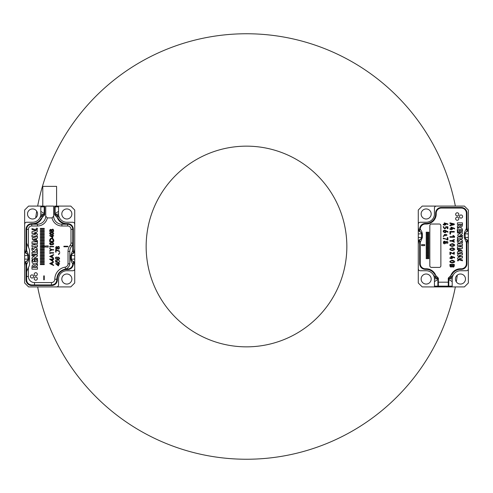 <?xml version="1.0" encoding="UTF-8"?>
<svg xmlns="http://www.w3.org/2000/svg" width="493" height="493" viewBox="0 0 493 493"><rect width="100%" height="100%" fill="white"/><g stroke="black" fill="none" stroke-linecap="round" stroke-linejoin="round"><path stroke-width="0.74" d="M63.88 246.759L67.824 246.759L67.824 246.241L63.88 246.241L63.88 246.759M57.096 248.792L57.41 248.349C59.863 251.461 60.047 244.183 57.41 247.239C55.882 244.91 54.649 249.877 57.096 248.792M55.654 252.126L56.122 252.126L56.122 250.191L59.548 251.572L59.548 251.073L55.654 249.569L55.654 252.126M59.487 252.589L59.37 253.587L59.85 252.743L59.487 252.589M56.609 257.475L56.566 256.995C52.905 258.19 59.437 261.272 59.616 258.159C57.81 256.477 57.114 256.773 57.515 259.047C56.134 258.905 55.697 258.443 56.19 257.654L56.609 257.475M58.47 262.06L58.513 262.566C62.161 261.253 55.869 258.098 57.182 261.925L56.122 261.715L56.122 260.138L55.654 260.138L55.654 262.097L57.681 262.479L57.743 262.029L58.47 262.06M58.599 264.082L59.548 264.082L59.548 263.595L58.599 263.595L58.599 263.065L58.156 263.065L58.156 263.595L55.604 263.595L58.156 265.789L58.599 265.789L58.599 264.082M53.632 216.137L52.055 217.912A10.057 10.057 0 0 0 61.908 225.997L67.627 225.997A3.352 3.352 0 0 1 70.98 229.35L70.98 243.098A3.155 3.155 0 0 1 70.277 245.089A10.057 10.057 0 0 0 68.022 251.43L68.022 263.835A3.352 3.352 0 0 1 65.181 267.144A12.226 12.226 0 0 0 54.815 279.229A3.352 3.352 0 0 1 51.463 282.581L34.51 282.581A6.113 6.113 0 0 1 28.397 276.468L28.397 267.52A8.282 8.282 0 0 0 29.58 263.256L29.58 251.43A8.282 8.282 0 0 0 28.397 247.166L28.397 229.35L26.622 229.35A5.127 5.127 0 0 1 31.749 224.223L37.462 224.223A8.282 8.282 0 0 0 45.744 216.137L45.744 206.086L53.632 206.086L53.632 216.137A8.282 8.282 0 0 0 61.908 224.223L67.627 224.223A5.127 5.127 0 0 1 72.754 229.35L72.754 251.424M52.055 217.912L47.322 217.912L45.744 216.137M31.749 224.223L31.749 225.997L37.462 225.997A10.057 10.057 0 0 0 47.322 217.912M31.749 225.997A3.352 3.352 0 0 0 28.397 229.35M32.002 274.891A1.578 1.578 0 0 1 33.37 277.257A1.578 1.578 0 0 1 30.64 277.257A1.578 1.578 0 0 1 32.002 274.891M35.761 272.721A1.578 1.578 0 0 1 37.123 275.088A1.578 1.578 0 0 1 34.393 275.088A1.578 1.578 0 0 1 35.761 272.721M35.761 277.06A1.578 1.578 0 0 1 37.123 279.426A1.578 1.578 0 0 1 34.393 279.426A1.578 1.578 0 0 1 35.761 277.06M31.99 269.153L37.462 269.153L37.462 267.335L32.748 267.335C33.413 265.974 34.085 265.937 34.775 267.224L37.462 265.961L37.462 263.915L35.046 265.499C32.729 263.897 31.712 265.117 31.99 269.153M35.163 260.082L34.356 260.082L34.356 261.795C32.852 261.875 32.335 261.235 32.815 259.879L32.008 259.879C31.558 263.133 33.019 264.377 36.396 263.613C37.542 262.917 37.906 261.647 37.48 259.805L36.673 259.805C36.963 261.438 36.464 262.103 35.163 261.795L35.163 260.082M36.574 254.955L31.903 254.955L31.903 255.861L34.683 255.861L32.612 257.204C30.042 259.86 35.2 259.201 37.431 259.232L37.431 258.326L33.918 258.326L37.03 256.372C37.776 255.701 37.622 255.226 36.574 254.955M31.996 254.061L37.462 254.061L37.462 252.25L31.996 252.25L31.996 254.061M32.797 249.224L32.797 247.979L31.99 247.979C31.607 250.099 32.193 251.307 33.746 251.609L35.021 250.931C35.2 248.916 37.289 248.065 36.661 251.356L37.462 251.356L36.981 247.979L35.545 247.412L34.19 248.041C33.838 249.581 33.376 249.976 32.797 249.224M37.462 246.722L37.462 244.91L34.713 244.91L34.713 243.659L37.462 243.659L37.462 241.841L31.99 241.841L31.99 243.659L33.906 243.659L33.906 244.91L31.99 244.91L31.99 246.722L37.462 246.722M37.462 241.49L37.462 240.664L36.457 240.319L36.457 238.458L37.462 238.144L37.462 236.326L32.47 238.014C31.681 239.623 33.345 240.781 37.462 241.49M31.99 235.149L31.99 236.973C34.233 236.375 39.828 235.395 36.414 233.312L34.485 232.764L36.568 232.252C39.539 229.732 33.697 229.405 31.99 228.579L31.99 229.498L35.971 230.65L31.99 231.698L31.99 233.522L33.16 233.232L35.909 234.039L31.99 235.149M36.827 228.167A0.69 0.69 0 0 0 36.229 229.202A0.69 0.69 0 0 0 37.425 229.202A0.69 0.69 0 0 0 36.827 228.167M40.321 228.382L40.321 228.857L44.265 228.857L44.265 228.382L40.321 228.382M40.321 229.874L40.321 230.348L44.265 230.348L44.265 229.874L40.321 229.874M40.321 231.365L40.321 231.839L44.265 231.839L44.265 231.365L40.321 231.365M40.321 232.856L40.321 233.325L44.265 233.325L44.265 232.856L40.321 232.856M40.321 234.341L40.321 234.816L44.265 234.816L44.265 234.341L40.321 234.341M40.321 235.833L40.321 236.307L44.265 236.307L44.265 235.833L40.321 235.833M40.321 237.324L40.321 237.799L44.265 237.799L44.265 237.324L40.321 237.324M40.321 238.815L40.321 239.284L44.265 239.284L44.265 238.815L40.321 238.815M40.321 240.307L40.321 240.775L44.265 240.775L44.265 240.307L40.321 240.307M40.321 241.792L40.321 242.266L44.265 242.266L44.265 241.792L40.321 241.792M40.321 243.283L40.321 243.758L44.265 243.758L44.265 243.283L40.321 243.283M40.321 244.774L40.321 245.249L44.265 245.249L44.265 244.774L40.321 244.774M40.321 246.734L48.209 247.092L48.209 245.908L40.321 246.266L40.321 246.734M40.321 247.751L40.321 248.225L44.265 248.225L44.265 247.751L40.321 247.751M40.321 249.242L40.321 249.717L44.265 249.717L44.265 249.242L40.321 249.242M40.321 250.734L40.321 251.208L44.265 251.208L44.265 250.734L40.321 250.734M40.321 252.225L40.321 252.693L44.265 252.693L44.265 252.225L40.321 252.225M40.321 253.716L40.321 254.185L44.265 254.185L44.265 253.716L40.321 253.716M40.321 255.201L40.321 255.676L44.265 255.676L44.265 255.201L40.321 255.201M40.321 256.693L40.321 257.167L44.265 257.167L44.265 256.693L40.321 256.693M40.321 258.184L40.321 258.659L44.265 258.659L44.265 258.184L40.321 258.184M40.321 259.675L40.321 260.144L44.265 260.144L44.265 259.675L40.321 259.675M40.321 261.161L40.321 261.635L44.265 261.635L44.265 261.161L40.321 261.161M40.321 262.652L40.321 263.126L44.265 263.126L44.265 262.652L40.321 262.652M40.321 264.143L40.321 264.618L44.265 264.618L44.265 264.143L40.321 264.143M52.338 259.158L49.59 259.158L52.714 261.438L52.714 259.552L53.632 259.552L53.632 259.158L52.714 259.158L52.714 258.677L52.338 259.158M53.632 254.604L49.688 256.44L53.632 258.4L53.632 257.962L52.332 257.346L52.332 255.645L53.632 255.029L53.632 254.604M49.688 252.681L50.076 253.692L50.076 253.069L53.632 253.069L53.632 252.681L49.688 252.681M49.688 250.801L49.688 251.257L51.747 249.988L53.632 249.988L53.632 249.6L51.747 249.6L49.688 248.349L49.688 248.805L51.315 249.797L49.688 250.801M49.688 246.389L50.076 247.4L50.076 246.777L53.632 246.777L53.632 246.389L49.688 246.389M50.452 244.793C53.688 244.892 54.483 244.109 52.843 242.451C49.664 242.359 48.869 243.141 50.452 244.793M49.688 241.613L53.632 241.613C54.803 237.78 49.06 236.517 49.688 241.613M52.338 235.592L49.59 235.592L52.714 237.866L52.714 235.987L53.632 235.987L53.632 235.592L52.714 235.592L52.714 235.112L52.338 235.592M50.452 234.625C53.688 234.717 54.483 233.935 52.843 232.277C49.664 232.191 48.869 232.973 50.452 234.625M49.688 230.656L49.688 231.433L53.632 231.433C53.583 229.079 52.868 228.567 51.482 229.898C50.582 229.029 49.984 229.282 49.688 230.656M49.688 263.545L53.632 261.709L53.632 262.128L52.332 262.751L52.332 264.451L53.632 265.068L53.632 265.505L49.688 263.545M44.265 275.877L44.265 279.821L43.748 279.821L43.748 275.877L44.265 275.877M28.397 276.468L26.622 276.468L26.622 279.821C26.905 282.896 28.612 284.603 31.749 284.942L51.66 284.942C54.778 284.64 56.485 282.927 56.787 279.821L56.787 279.217C57.151 273.911 59.899 270.558 65.039 269.16L65.477 269.055A5.916 5.916 0 0 1 65.039 269.16A10.254 10.254 0 0 1 67.43 268.968A5.127 5.127 0 0 0 72.754 263.847L72.754 263.268M68.022 263.835L69.778 263.835A5.916 5.916 0 0 1 65.477 269.055C67.997 268.217 69.427 266.473 69.778 263.835L69.796 251.43A8.282 8.282 0 0 1 71.651 246.21A4.93 4.93 0 0 0 72.754 243.098L70.98 243.098M66.838 224.223A10.254 10.254 0 0 1 57.077 217.099M32.538 224.223A10.254 10.254 0 0 0 42.299 217.099M28.397 247.166L26.622 243.098L26.622 229.35M26.622 276.468L26.622 263.268M26.622 251.418L26.622 243.098M28.397 267.52L26.622 271.588M35.699 240.066L33.481 239.382L35.699 238.698L35.699 240.066M50.693 259.552L52.338 259.552L52.338 260.711L50.693 259.552M51.956 257.167L50.526 256.489L51.956 255.818L51.956 257.167M52.677 244.473C49.121 243.912 49.121 243.351 52.683 242.79L52.677 244.473M53.256 240.781L53.256 241.237L50.07 241.237C51.013 237.909 52.079 237.755 53.256 240.781M50.693 235.987L52.338 235.987L52.338 237.145L50.693 235.987M52.677 234.298C49.121 233.744 49.121 233.183 52.683 232.616L52.677 234.298M51.34 231.051L50.076 231.051C50.403 229.374 50.822 229.374 51.34 231.051M53.244 231.051L51.734 231.051C52.283 228.906 52.788 228.906 53.244 231.051M51.956 264.273L50.526 263.595L51.956 262.923L51.956 264.273M56.381 264.082L58.156 264.082L58.156 265.314L56.381 264.082M58.747 258.862C57.57 258.985 57.206 258.572 57.65 257.636C59.111 257.371 59.474 257.777 58.747 258.862M58.833 253.661L58.457 254.406L58.833 254.53L58.833 253.661M57.046 248.262C56.214 248.571 55.919 248.262 56.165 247.344C57.022 247.055 57.317 247.357 57.046 248.262M58.809 248.503C57.749 248.614 57.428 248.189 57.847 247.227C59.092 246.913 59.413 247.338 58.809 248.503M57.379 278.761A4.338 4.338 0 0 1 56.627 281.078M32.815 224.216A10.254 10.254 0 0 0 37.684 222.836M74.726 252.317L72.003 254.16L73.346 252.915L73.346 248.965L70.653 255.442L70.653 259.244L71.189 261.333L73.266 264.803L73.346 263.847A5.719 5.719 0 0 1 67.627 269.566A5.719 5.719 0 0 0 73.346 263.847L73.346 261.765L71.738 260.347L71.411 259.281L71.411 255.405L71.738 254.339L73.346 252.921L74.412 250.937L74.726 248.965L74.726 262.368L71.738 260.347M44.241 206.875L40.814 206.875L40.814 213.968A8.282 8.282 0 0 1 32.538 222.251A8.282 8.282 0 0 0 39.705 218.109L42.195 215.638L44.117 214.51L44.241 206.875L44.727 206.086L44.727 214.868L40.901 218.8A9.663 9.663 0 0 1 32.538 223.631L31.749 223.631A5.719 5.719 0 0 0 26.03 229.35L26.03 248.965L28.723 255.442L28.723 259.244L28.187 261.333L26.03 265.721L26.03 279.821A5.719 5.719 0 0 0 31.749 285.533L51.66 285.533A5.719 5.719 0 0 0 57.379 279.821L57.379 279.032A9.466 9.466 0 0 1 66.838 269.566L67.627 269.566M24.65 248.965L24.65 252.317L27.639 254.339L26.03 252.921L24.964 250.937L24.65 248.965L24.65 224.223A1.972 1.972 0 0 1 26.622 222.251L32.538 222.251M73.346 248.965L73.346 229.35A5.719 5.719 0 0 0 67.627 223.631L66.838 223.631A9.663 9.663 0 0 1 58.476 218.8L54.649 214.868L54.637 206.086L70.782 206.086L74.726 210.024L74.726 248.965M24.65 224.223L24.65 210.024L28.594 206.086L44.727 206.086M40.814 206.875A0.789 0.789 0 0 1 41.603 206.086M58.685 215.404A8.282 8.282 0 0 1 58.562 213.968L58.562 211.343L55.13 213.629L55.259 214.51L57.182 215.638L59.671 218.109A8.282 8.282 0 0 1 58.685 215.404L55.382 214.93M57.773 206.086A0.789 0.789 0 0 1 58.562 206.875L58.562 211.343M73.346 261.765L74.412 263.749L74.726 265.721L74.726 282.976L70.782 286.914L28.594 286.914L24.65 282.976L24.65 265.721L24.964 263.749L26.03 261.765L27.639 260.347L27.965 259.281L27.639 254.339M56.59 286.914A1.972 1.972 0 0 0 58.562 284.942L58.562 279.032A8.282 8.282 0 0 1 66.838 270.749L72.754 270.749A1.972 1.972 0 0 0 74.726 268.777M74.726 224.223A1.972 1.972 0 0 0 72.754 222.251L66.838 222.251A8.282 8.282 0 0 1 59.671 218.109M24.65 265.721L24.65 262.368L27.639 260.347M24.65 252.317L24.65 262.368M74.726 265.721L74.726 262.368M61.81 279.032A5.029 5.029 0 0 0 69.353 283.383A5.029 5.029 0 0 0 69.353 274.675A5.029 5.029 0 0 0 61.81 279.032M27.509 213.968A5.029 5.029 0 0 0 35.052 218.325A5.029 5.029 0 0 0 35.052 209.617A5.029 5.029 0 0 0 27.509 213.968M61.81 213.968A5.029 5.029 0 0 0 69.353 218.325A5.029 5.029 0 0 0 69.353 209.617A5.029 5.029 0 0 0 61.81 213.968M68.891 268.814A4.338 4.338 0 0 1 66.567 269.572M74.726 255.67L71.411 255.405M74.726 259.016L70.98 259.312M54.649 206.086L55.13 206.875L55.13 213.629M58.562 213.968L54.828 214.584M40.814 211.343L44.241 213.629M40.814 213.968L44.543 214.584M40.691 215.404L43.994 214.93M24.65 255.67L27.965 255.405M24.65 259.016L28.397 259.312M42.786 206.086L42.786 186.366L56.59 186.366L56.59 206.086M435.621 214.239A4.338 4.338 0 0 1 436.373 211.922M418.274 240.683L420.997 238.84L419.654 240.085L419.654 244.035L422.347 237.558L422.347 233.756L421.811 231.667L419.734 228.197L419.654 229.153A5.719 5.719 0 0 1 425.373 223.434A5.719 5.719 0 0 0 419.654 229.153L419.654 231.235L421.262 232.653L421.589 233.719L421.589 237.595L421.262 238.661L419.654 240.079L418.588 242.063L418.274 244.035L418.274 230.632L421.262 232.653M437.79 286.914L448.273 286.914L448.273 278.132L452.099 274.2A9.663 9.663 0 0 1 460.462 269.369L461.251 269.369A5.719 5.719 0 0 0 466.97 263.65L466.97 244.035L464.277 237.558L464.277 233.756L464.813 231.667L466.97 227.279L466.97 213.179A5.719 5.719 0 0 0 461.251 207.467L441.34 207.467A5.719 5.719 0 0 0 435.621 213.179L435.621 213.968A9.466 9.466 0 0 1 426.162 223.434L425.373 223.434M448.759 286.125L452.186 286.125L452.186 279.032A8.282 8.282 0 0 1 453.295 274.891L450.805 277.362L448.883 278.49L448.759 286.125L448.273 286.914L464.406 286.914L468.35 282.976L468.35 268.777A1.972 1.972 0 0 1 466.378 270.749L460.462 270.749A8.282 8.282 0 0 0 453.295 274.891A8.282 8.282 0 0 1 460.462 270.749M468.35 244.035L468.35 240.683L465.361 238.661L466.97 240.079L468.036 242.063L468.35 244.035L468.35 268.777M419.654 244.035L419.654 263.65A5.719 5.719 0 0 0 425.373 269.369L426.162 269.369A9.663 9.663 0 0 1 434.524 274.2L438.351 278.132L438.363 286.914L422.218 286.914L418.274 282.976L418.274 244.035M452.186 286.125A0.789 0.789 0 0 1 451.397 286.914M437.618 278.07L434.315 277.596A8.282 8.282 0 0 1 434.438 279.032L434.438 281.657L437.87 279.371L437.741 278.49L435.818 277.362L433.329 274.891A8.282 8.282 0 0 1 434.315 277.596A8.282 8.282 0 0 0 426.162 270.749A8.282 8.282 0 0 1 433.329 274.891M435.227 286.914A0.789 0.789 0 0 1 434.438 286.125L434.438 281.657M419.654 231.235L418.588 229.251L418.274 227.279L418.274 210.024L422.218 206.086L464.406 206.086L468.35 210.024L468.35 227.279L468.036 229.251L466.97 231.235L465.361 232.653L465.035 233.719L465.361 238.661M436.41 206.086A1.972 1.972 0 0 0 434.438 208.058L434.438 213.968A8.282 8.282 0 0 1 426.162 222.251L420.246 222.251A1.972 1.972 0 0 0 418.274 224.223M418.274 268.777A1.972 1.972 0 0 0 420.246 270.749L426.162 270.749M468.35 227.279L468.35 230.632L465.361 232.653M468.35 240.683L468.35 230.632M418.274 227.279L418.274 230.632M431.19 213.968A5.029 5.029 0 0 0 423.647 209.617A5.029 5.029 0 0 0 423.647 218.325A5.029 5.029 0 0 0 431.19 213.968M465.491 279.032A5.029 5.029 0 0 0 457.948 274.675A5.029 5.029 0 0 0 457.948 283.383A5.029 5.029 0 0 0 465.491 279.032M431.19 279.032A5.029 5.029 0 0 0 423.647 274.675A5.029 5.029 0 0 0 423.647 283.383A5.029 5.029 0 0 0 431.19 279.032M424.109 224.186A4.338 4.338 0 0 1 426.433 223.428M418.274 237.33L421.589 237.595M418.274 233.984L422.02 233.688M438.351 286.914L437.87 286.125L437.87 279.371M434.438 279.032L438.172 278.416M452.186 281.657L448.759 279.371M452.186 279.032L448.457 278.416M452.309 277.596L449.006 278.07M468.35 237.33L465.035 237.595M468.35 233.984L464.603 233.688M439.762 286.914L439.762 286.125M446.861 286.914L446.861 286.125M458.472 260.452L458.33 260.113C457.313 260.341 457.313 260.569 458.33 260.797L458.472 260.452M457.652 260.631L457.652 260.23L458.324 260.23L457.652 260.631M459.932 235.297L462.465 235.297L462.465 236.141C458.958 236.566 457.405 236.122 457.8 234.822L460.628 233.004L457.43 233.004L457.43 232.16C459.439 232.203 464.153 231.55 461.818 234.052L459.932 235.297M458.348 251.646L458.348 249.908L457.43 249.587L457.43 248.817C461.183 249.476 462.699 250.555 461.978 252.059L457.43 253.624L457.43 251.935L458.348 251.646M452.136 246.426C455.507 245.705 455.587 244.768 452.383 243.628C449.074 244.633 448.994 245.569 452.136 246.426M452.136 250.567C455.507 249.846 455.587 248.916 452.383 247.769C449.074 248.78 448.994 249.711 452.136 250.567M452.136 263.003C455.507 262.282 455.587 261.352 452.383 260.205C449.074 261.216 448.994 262.147 452.136 263.003M452.827 235.605L453.856 236.665L449.943 236.665L449.943 237.262L454.595 237.262L454.595 236.622L453.646 235.605L452.827 235.605M451.588 229.294L451.588 229.793L449.943 229.294L449.943 228.697L450.978 228.697L450.978 227.1L454.595 228.327L454.595 228.937L451.588 227.704L451.588 228.697L452.519 228.697L452.519 229.294L451.588 229.294M451.588 258.807L451.588 258.307L452.519 258.307L452.519 257.71L451.588 257.71L451.588 256.717L454.595 257.95L454.595 257.34L450.978 256.113L450.978 257.71L449.943 257.71L449.943 258.307L451.588 258.807M449.943 223.446L451.206 223.736L451.206 224.851L449.943 225.141L449.943 225.739L454.275 224.672L454.275 223.921L449.943 222.854L449.943 223.446M450.553 234.058L450.553 232.067L454.275 232.067L454.275 231.47L449.943 231.47L449.943 234.058L450.553 234.058M454.275 241.632L452.648 240.874L454.275 240.122L454.275 239.475L451.964 240.578L449.943 240.578L449.943 241.176L451.97 241.176L454.275 242.279L454.275 241.632M450.553 254.493L450.553 252.786L454.275 254.296L454.275 252.182L453.665 252.182L453.665 253.649L449.943 252.133L449.943 254.493L450.553 254.493M454.275 265.782L454.275 264.408L449.943 264.408C449.739 266.824 450.503 267.557 452.229 266.614C453.283 267.434 453.967 267.157 454.275 265.782M445.771 243.031L447.755 243.191C448.174 241.767 447.687 241.225 446.301 241.57L445.838 241.995C442.652 239.019 442.572 245.742 445.617 243.24L445.771 243.031M444.889 225.252L444.889 224.808L445.814 224.808L445.814 224.272L444.889 224.272L444.889 223.391L447.897 224.488L447.897 223.945L444.273 222.854L444.273 224.272L443.238 224.272L443.238 224.808L444.889 225.252M446.368 227.187L447.28 227.255L447.28 228.672L447.897 228.672L447.897 226.798L445.721 226.688L445.758 227.421C444.871 228.678 444.218 228.438 443.792 226.688L443.182 226.688C444.162 229.22 445.228 229.387 446.368 227.187M444.914 230.176C440.212 230.816 446.652 234.73 446.103 231.051L447.897 232.289L447.897 231.624L444.914 230.176M447.28 237.589L447.28 239.407L443.238 238.125L443.238 238.655L445.419 238.963L447.897 240.036L447.897 237.589L447.28 237.589M443.755 235.611L443.238 236.541L444.236 235.937L443.755 235.611M428.922 232.597L428.922 232.209L426.162 232.209L426.162 232.597L428.922 232.597M428.922 233.842L428.922 233.448L426.162 233.448L426.162 233.842L428.922 233.842M428.922 235.081L428.922 234.686L426.162 234.686L426.162 235.081L428.922 235.081M428.922 236.32L428.922 235.925L426.162 235.925L426.162 236.32L428.922 236.32M428.922 237.558L428.922 237.164L426.162 237.164L426.162 237.558L428.922 237.558M428.922 238.797L428.922 238.402L426.162 238.402L426.162 238.797L428.922 238.797M428.922 240.036L428.922 239.641L426.162 239.641L426.162 240.036L428.922 240.036M428.922 241.274L428.922 240.88L426.162 240.88L426.162 241.274L428.922 241.274M428.922 242.513L428.922 242.118L426.162 242.118L426.162 242.513L428.922 242.513M428.922 243.752L428.922 243.357L426.162 243.357L426.162 243.752L428.922 243.752M428.922 244.99L428.922 244.602L426.162 244.602L426.162 244.99L428.922 244.99M428.922 246.235L428.922 245.841L426.162 245.841L426.162 246.235L428.922 246.235M428.922 247.474L428.922 247.079L426.162 247.079L426.162 247.474L428.922 247.474M428.922 248.712L428.922 248.318L426.162 248.318L426.162 248.712L428.922 248.712M428.922 249.951L428.922 249.557L426.162 249.557L426.162 249.951L428.922 249.951M428.922 251.19L428.922 250.795L426.162 250.795L426.162 251.19L428.922 251.19M428.922 252.428L428.922 252.034L426.162 252.034L426.162 252.428L428.922 252.428M428.922 253.667L428.922 253.273L426.162 253.273L426.162 253.667L428.922 253.667M428.922 254.906L428.922 254.511L426.162 254.511L426.162 254.906L428.922 254.906M428.922 256.144L428.922 255.75L426.162 255.75L426.162 256.144L428.922 256.144M428.922 257.383L428.922 256.995L426.162 256.995L426.162 257.383L428.922 257.383M428.922 258.628L428.922 258.233L426.162 258.233L426.162 258.628L428.922 258.628M424.707 245.625L424.707 244.639L421.552 244.639L421.552 245.625L424.707 245.625M450.701 275.901A10.254 10.254 0 0 1 460.462 268.777L461.251 268.777A5.127 5.127 0 0 0 466.378 263.65L466.378 241.582M420.246 229.732L420.246 229.153A5.127 5.127 0 0 1 425.373 224.025L426.162 224.025A10.057 10.057 0 0 0 436.213 213.968L436.213 213.179A5.127 5.127 0 0 1 441.34 208.058L461.251 208.058A5.127 5.127 0 0 1 466.378 213.179L466.378 229.732M435.923 275.901A10.254 10.254 0 0 0 426.162 268.777L425.373 268.777A5.127 5.127 0 0 1 420.246 263.65L420.246 241.576M461.017 218.109A1.578 1.578 0 0 0 462.385 215.743A1.578 1.578 0 0 0 459.649 215.743A1.578 1.578 0 0 0 461.017 218.109M457.233 215.928A1.578 1.578 0 0 0 458.595 213.561A1.578 1.578 0 0 0 455.865 213.561A1.578 1.578 0 0 0 457.233 215.928M457.233 220.297A1.578 1.578 0 0 0 458.595 217.931A1.578 1.578 0 0 0 455.865 217.931A1.578 1.578 0 0 0 457.233 220.297M429.828 265.819L429.828 225.603A1.578 1.578 0 0 1 431.406 224.025L439.288 224.025A1.578 1.578 0 0 1 440.865 225.603L440.865 265.819A1.578 1.578 0 0 1 439.288 267.397L431.406 267.397A1.578 1.578 0 0 1 429.828 265.819M460.142 256.933C457.387 256.329 456.771 255.417 458.293 254.197L462.416 253.02L462.416 254.715L458.847 255.75L461.349 256.502L462.416 256.231L462.416 257.925L458.792 258.905L462.416 259.977L462.416 260.828C460.863 260.064 455.544 259.756 458.25 257.414L460.142 256.933M459.938 246.734L459.938 245.569L457.43 245.569L457.43 243.881L462.416 243.881L462.416 245.569L460.672 245.569L460.672 246.734L462.416 246.734L462.416 248.429L457.43 248.429L457.43 246.734L459.938 246.734M458.163 239.586C458.305 242.186 458.798 242.322 459.655 239.986L460.819 239.351C462.231 239.635 462.761 240.763 462.416 242.735L461.682 242.735C461.503 240.683 461.078 240.664 460.413 242.673L459.174 243.265C457.615 242.944 457.036 241.718 457.43 239.586L458.163 239.586M462.416 238.754L457.43 238.754L457.43 237.065L462.416 237.065L462.416 238.754M461.731 224.543L457.43 224.543L457.43 222.854L462.416 222.854C462.668 226.614 461.744 227.748 459.636 226.256L457.43 227.729L457.43 225.825L459.883 224.648C460.505 225.849 461.121 225.812 461.731 224.543M460.277 229.652L461.571 229.72L461.682 231.439L462.416 231.439C462.822 228.413 461.491 227.255 458.422 227.963C457.381 228.616 457.048 229.8 457.43 231.513L458.163 231.513C457.898 229.997 458.354 229.374 459.544 229.652L459.544 231.254L460.277 231.254L460.277 229.652M458.398 260.033L457.572 260.877L458.398 260.033M448.106 286.125L438.517 286.125M445.093 235.654L445.376 234.619L444.236 235.309C443.965 234.508 444.741 234.237 446.572 234.489C447.361 235.266 446.868 235.648 445.093 235.654M444.057 230.903C445.345 230.619 445.771 230.958 445.333 231.938C444.027 232.215 443.601 231.87 444.057 230.903M445.154 242.014L445.512 242.482L444.014 243L444.02 241.927L445.154 242.014M446.43 242.833L446.43 242.094L447.25 242.864L446.43 242.833M450.553 265.006L451.939 265.006C451.428 267.015 450.966 267.015 450.553 265.006M452.5 265.93L452.5 265.006L453.665 265.006C453.609 266.516 453.215 266.824 452.5 265.93M451.822 224.703L451.816 223.89L453.615 224.303L451.822 224.703M453.024 262.405L451.305 262.381C450.275 261.912 450.226 261.401 451.157 260.84L453.954 261.056L453.024 262.405M453.024 249.969L451.305 249.951C450.275 249.476 450.226 248.965 451.157 248.404L453.954 248.62L453.024 249.969M453.024 245.828L451.305 245.804C450.275 245.335 450.226 244.818 451.157 244.263L453.954 244.473L453.024 245.828M459.038 251.424L461.06 250.808L459.038 250.142L459.038 251.424M37.647 286.914A212.723 212.723 0 0 0 455.353 286.914M456.278 281.811A212.723 212.723 0 0 0 457.288 275.131M455.353 206.086A212.723 212.723 0 0 0 37.647 206.086M36.722 211.189A212.723 212.723 0 0 0 35.712 217.869M246.5 346.85A100.35 100.35 0 0 0 333.404 196.325A100.35 100.35 0 0 0 159.596 196.325A100.35 100.35 0 0 0 246.5 346.85M37.462 224.223L37.462 225.997M61.908 225.997L61.908 224.223M67.627 225.997L67.627 224.223M70.98 229.35L72.754 229.35M70.277 245.089L71.651 246.21M68.022 251.43L69.796 251.43M65.181 267.144L65.477 269.055M54.815 279.229L56.787 279.229M51.463 282.581L51.463 284.942M34.51 282.581L34.51 284.942M42.195 217.191L42.195 215.638M27.374 254.16L26.03 252.915L26.03 248.965M26.03 265.721L26.03 261.765M57.182 217.191L57.182 215.638M55.13 206.875L58.562 206.875M450.805 275.809L450.805 277.362M465.626 238.84L466.97 240.085L466.97 244.035M466.97 227.279L466.97 231.235M435.818 275.809L435.818 277.362M437.87 286.125L434.438 286.125M438.517 282.187L448.106 282.187M73.346 261.771L72.003 260.526M26.03 261.771L27.374 260.526M419.654 231.229L420.997 232.474M466.97 231.229L465.626 232.474"/></g></svg>
